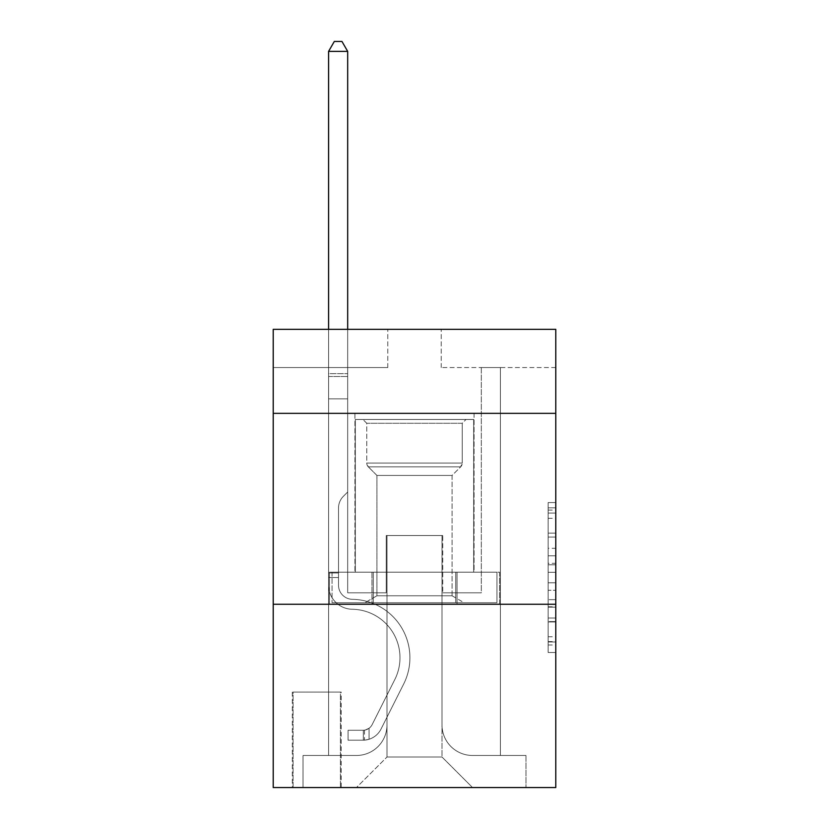 <?xml version="1.0" encoding="UTF-8"?>
<svg xmlns="http://www.w3.org/2000/svg" width="829" height="829" viewBox="0 0 829 829"><rect width="100%" height="100%" fill="white"/><g stroke="black" fill="none" stroke-linecap="round" stroke-linejoin="round"><path stroke-width="0.62" stroke-dasharray="4.14 3.11" d="M548.145 548.311L548.145 572.3L555.782 572.3L555.782 645.003L555.782 510.084L555.782 572.3L548.145 572.3L548.145 507.835L548.145 652.506L548.145 502.581L548.145 642.009L555.782 642.009L548.145 642.009L555.782 642.009L548.145 642.009L548.145 618.019L548.145 652.506L555.782 652.506L555.782 502.581L555.782 641.636L555.782 582.787L548.145 582.787L555.782 582.787L555.782 618.019L555.782 513.078L548.145 513.078L555.782 513.078L555.782 652.506L555.782 510.084L555.782 652.506L548.145 652.506L548.145 502.581L555.782 502.581L555.782 510.084L555.782 502.581L555.782 510.084L555.782 502.581L555.782 507.835L555.782 502.581L548.145 502.581L548.145 513.078L555.782 513.078L548.145 513.078L548.145 548.311L555.782 548.311M474.064 413.35L474.064 572.197L354.936 572.197L474.064 572.197L354.936 572.197L474.064 572.197L474.064 413.35L354.936 413.35L354.936 572.197L354.936 413.35L474.064 413.35M341.185 692.091L292.316 692.091L341.185 692.091L341.185 787.55L292.316 787.55L341.185 787.55M292.316 692.091L292.316 787.55M555.782 563.295L555.782 555.803L555.782 563.295L548.145 563.295L548.145 533.13L548.145 621.957L548.145 599.657L555.782 599.657L548.145 599.657L548.145 652.506L555.782 652.506L548.145 652.506L555.782 652.506L548.145 652.506L548.145 502.581L555.782 502.581L548.145 502.581L555.782 502.581L548.145 502.581L548.145 563.295L555.782 563.295M555.782 604.268L555.782 787.55L273.218 787.55L273.218 604.268L555.782 604.268L555.782 329.351L441.225 329.351L555.782 329.351L555.782 367.537L555.782 329.351L273.218 329.351L387.775 329.351L273.218 329.351L273.218 367.537L387.775 367.537L273.218 367.537L273.218 329.351L273.218 413.35L555.782 413.35L273.218 413.35L273.218 604.268L555.782 604.268L273.218 604.268M328.585 367.537L328.585 755.478L356.46 755.478A30.549 30.549 0 0 0 387.008 724.929L387.008 535.544L387.008 757.001L387.008 535.544L387.008 757.001L387.008 535.544L441.992 535.544L441.992 724.929A30.549 30.549 0 0 0 472.54 755.478L500.415 755.478L500.415 367.537L500.415 755.478L500.415 367.537L500.415 755.478L500.415 367.537L500.415 755.478L500.415 367.537L500.415 755.478L500.415 367.537L500.415 755.478L500.415 367.537L500.415 755.478L500.415 367.537L500.415 755.478L500.415 367.537L500.415 755.478L525.99 755.478L472.54 755.478L500.415 755.478L472.54 755.478L500.415 755.478L472.54 755.478L500.415 755.478L472.54 755.478L500.415 755.478L472.54 755.478L500.415 755.478L472.54 755.478L500.415 755.478L472.54 755.478L500.415 755.478L500.415 367.537L481.317 367.537L500.415 367.537L481.317 367.537L500.415 367.537L481.317 367.537L500.415 367.537L481.317 367.537L500.415 367.537L481.317 367.537L500.415 367.537L481.317 367.537L500.415 367.537L481.317 367.537L500.415 367.537L481.317 367.537L500.415 367.537L481.317 367.537L500.415 367.537L500.415 755.478L472.54 755.478A30.549 30.549 0 0 1 441.992 724.929A30.549 30.549 0 0 0 472.54 755.478A30.549 30.549 0 0 1 441.992 724.929A30.549 30.549 0 0 0 472.54 755.478A30.549 30.549 0 0 1 441.992 724.929A30.549 30.549 0 0 0 472.54 755.478A30.549 30.549 0 0 1 441.992 724.929A30.549 30.549 0 0 0 472.54 755.478A30.549 30.549 0 0 1 441.992 724.929A30.549 30.549 0 0 0 472.54 755.478A30.549 30.549 0 0 1 441.992 724.929A30.549 30.549 0 0 0 472.54 755.478A30.549 30.549 0 0 1 441.992 724.929A30.549 30.549 0 0 0 472.54 755.478A30.549 30.549 0 0 1 441.992 724.929L441.992 535.544L441.992 757.001L387.008 757.001L441.992 757.001L472.54 787.55L525.99 787.55L356.46 787.55L472.54 787.55L441.992 757.001L472.54 787.55L441.992 757.001L441.992 535.544L441.992 757.001L441.992 535.544L386.241 535.544L386.241 592.818L347.683 592.818L347.683 367.537L328.585 367.537L328.585 755.478L356.46 755.478A30.549 30.549 0 0 0 387.008 724.929L387.008 535.544L386.241 535.544L386.241 592.818L347.683 592.818L347.683 367.537L328.585 367.537L328.585 755.478L356.46 755.478L303.01 755.478L356.46 755.478L328.585 755.478L328.585 367.537L328.585 755.478L328.585 367.537L328.585 755.478L328.585 367.537L328.585 755.478L328.585 367.537L328.585 755.478L328.585 367.537L328.585 755.478L328.585 367.537L328.585 755.478L328.585 367.537L347.683 367.537L328.585 367.537L347.683 367.537L328.585 367.537L347.683 367.537L328.585 367.537L347.683 367.537L328.585 367.537L347.683 367.537L328.585 367.537L347.683 367.537L328.585 367.537L347.683 367.537L328.585 367.537L347.683 367.537L328.585 367.537L328.585 755.478L328.585 367.537M387.008 724.929L387.008 535.544L386.241 535.544L386.241 592.818L347.683 592.818L347.683 367.537L347.683 592.818L347.683 367.537L347.683 592.818L347.683 367.537L347.683 592.818L347.683 367.537L347.683 592.818L347.683 367.537L347.683 592.818L347.683 367.537L347.683 592.818L347.683 367.537L347.683 592.818L347.683 367.537L347.683 592.818L386.241 592.818L347.683 592.818L386.241 592.818L347.683 592.818L386.241 592.818L347.683 592.818L386.241 592.818L347.683 592.818L386.241 592.818L347.683 592.818L386.241 592.818L347.683 592.818L386.241 592.818L347.683 592.818L386.241 592.818L386.241 535.544L386.241 592.818L386.241 535.544L386.241 592.818L386.241 535.544L386.241 592.818L386.241 535.544L386.241 592.818L386.241 535.544L386.241 592.818L386.241 535.544L386.241 592.818L386.241 535.544L386.241 592.818L386.241 535.544L387.008 535.544L386.241 535.544L387.008 535.544L386.241 535.544L387.008 535.544L386.241 535.544L387.008 535.544L386.241 535.544L387.008 535.544L386.241 535.544L387.008 535.544L386.241 535.544L387.008 535.544L386.241 535.544L387.008 535.544L387.008 724.929A30.549 30.549 0 0 1 356.46 755.478A30.549 30.549 0 0 0 387.008 724.929A30.549 30.549 0 0 1 356.46 755.478A30.549 30.549 0 0 0 387.008 724.929A30.549 30.549 0 0 1 356.46 755.478A30.549 30.549 0 0 0 387.008 724.929A30.549 30.549 0 0 1 356.46 755.478A30.549 30.549 0 0 0 387.008 724.929A30.549 30.549 0 0 1 356.46 755.478A30.549 30.549 0 0 0 387.008 724.929A30.549 30.549 0 0 1 356.46 755.478A30.549 30.549 0 0 0 387.008 724.929A30.549 30.549 0 0 1 356.46 755.478A30.549 30.549 0 0 0 387.008 724.929M555.782 367.537L441.225 367.537L555.782 367.537M293.072 787.55L340.429 787.55L293.072 787.55L293.072 692.091L340.429 692.091L340.429 787.55L340.429 692.091L293.072 692.091L293.072 787.55M303.01 787.55L356.46 787.55L387.008 757.001L356.46 787.55L387.008 757.001L356.46 787.55L303.01 787.55L303.01 755.478L303.01 787.55M442.759 535.544L441.992 535.544L442.759 535.544L441.992 535.544L442.759 535.544L441.992 535.544L442.759 535.544L441.992 535.544L442.759 535.544L441.992 535.544L442.759 535.544L441.992 535.544L442.759 535.544L441.992 535.544L442.759 535.544L441.992 535.544L442.759 535.544L441.992 535.544L442.759 535.544L442.759 592.818L442.759 535.544M441.225 367.537L441.225 329.351L441.225 367.537M387.775 367.537L387.775 329.351L387.775 367.537M525.99 755.478L525.99 787.55L525.99 755.478M481.317 367.537L481.317 592.818L442.759 592.818L481.317 592.818L442.759 592.818L481.317 592.818L442.759 592.818L481.317 592.818L442.759 592.818L481.317 592.818L442.759 592.818L481.317 592.818L442.759 592.818L481.317 592.818L442.759 592.818L481.317 592.818L442.759 592.818L481.317 592.818L442.759 592.818L481.317 592.818L481.317 367.537M499.597 604.268L329.403 604.268L499.597 604.268L499.597 572.197L329.403 572.197L457.048 572.197L457.048 604.268L457.048 572.197L371.952 572.197L371.952 604.268L371.952 572.197L329.403 572.197L329.403 604.268L329.403 572.197L499.597 572.197L499.597 604.268M555.782 413.35L273.218 413.35M371.952 572.197L371.952 604.268L371.952 572.197M457.048 572.197L457.048 604.268L457.048 572.197M548.145 572.3L555.782 572.3L548.145 572.3M548.145 507.835L548.145 502.581L548.145 507.835L555.782 507.835L548.145 507.835M548.145 621.584L548.145 590.289L548.145 621.584L555.782 621.584L548.145 621.584M548.145 590.289L548.145 582.787L555.782 582.787L548.145 582.787L548.145 590.289L555.782 590.289L548.145 590.289M548.145 533.13L548.145 513.078L548.145 533.13L555.782 533.13L548.145 533.13M548.145 502.581L555.782 502.581L548.145 502.581L548.145 510.084L548.145 502.581L555.782 502.581M548.145 652.506L555.782 652.506L548.145 652.506L548.145 645.003L548.145 652.506M338.512 572.963L338.512 577.544L328.585 577.544L328.585 572.963L328.585 585.201L328.585 51.377L328.585 398.842L328.585 51.377L347.683 51.377L347.683 373.641L347.683 51.377L328.585 51.377L334.315 41.45L341.952 41.45L334.315 41.45L328.585 51.377L328.585 398.842L328.585 51.377L347.683 51.377L341.952 41.45L347.683 51.377L347.683 398.842L328.585 398.842L328.585 51.377L334.315 41.45L341.952 41.45L334.315 41.45L328.585 51.377L328.585 398.842L328.585 51.377L347.683 51.377L328.585 51.377L334.315 41.45L341.952 41.45L347.683 51.377L341.952 41.45L334.315 41.45L328.585 51.377L328.585 398.842L347.683 398.842L347.683 492.011L343.372 496.312A16.59 16.59 -30.4 0 0 338.512 508.053A16.59 16.59 149.6 0 1 343.372 496.312L347.683 492.011L347.683 51.377L347.683 398.842L328.585 398.842L328.585 585.201A24.051 24.051 -30.4 0 0 352.263 609.253A24.051 24.051 149.6 0 1 328.585 585.201L328.585 398.842L347.683 398.842L347.683 492.011L343.372 496.312A16.59 16.59 -59.8 0 0 338.512 508.053A16.59 16.59 120.2 0 1 343.372 496.312L347.683 492.011L347.683 51.377L328.585 51.377L347.683 51.377L341.952 41.45L347.683 51.377L347.683 398.842L328.585 398.842L328.585 585.201A24.051 24.051 -59.8 0 0 352.263 609.253A24.051 24.051 149.6 0 1 328.585 585.201L328.585 398.842L347.683 398.842L347.683 492.011L343.372 496.312A16.59 16.59 -59.8 0 0 338.512 508.053A16.59 16.59 120.2 0 1 343.372 496.312L347.683 492.011L347.683 51.377L328.585 51.377L334.315 41.45L341.952 41.45L334.315 41.45L328.585 51.377L328.585 373.641L328.585 51.377L347.683 51.377L341.952 41.45L347.683 51.377L347.683 398.842L328.585 398.842L328.585 585.201A24.051 24.051 -59.8 0 0 352.263 609.253A24.051 24.051 149.6 0 1 328.585 585.201L328.585 398.842L347.683 398.842L347.683 492.011L343.372 496.312A16.59 16.59 -59.8 0 0 338.512 508.053A16.59 16.59 120.2 0 1 343.372 496.312L347.683 492.011L347.683 51.377L328.585 51.377L334.315 41.45L341.952 41.45L334.315 41.45L328.585 51.377L328.585 376.49L328.585 51.377L347.683 51.377L341.952 41.45L347.683 51.377L347.683 398.842L328.585 398.842L328.585 585.201A24.051 24.051 -59.8 0 0 352.263 609.253A48.496 48.496 149.6 0 1 394.822 679.521A48.496 48.496 -30.4 0 0 352.263 609.253A24.051 24.051 120.2 0 1 328.585 585.201L328.585 398.842L347.683 398.842L347.683 492.011L343.372 496.312A16.59 16.59 -59.8 0 0 338.512 508.053A16.59 16.59 120.2 0 1 343.372 496.312L347.683 492.011L347.683 51.377L328.585 51.377L334.315 41.45L341.952 41.45L334.315 41.45L328.585 51.377L328.585 585.201A24.051 24.051 -59.8 0 0 352.263 609.253A24.051 24.051 120.2 0 1 328.585 585.201L328.585 398.842L347.683 398.842L347.683 492.011L343.372 496.312A16.59 16.59 -59.8 0 0 338.512 508.053A16.59 16.59 120.2 0 1 343.372 496.312L347.683 492.011L347.683 398.842L328.585 398.842L328.585 585.201A24.051 24.051 -59.8 0 0 352.263 609.253A24.051 24.051 120.2 0 1 328.585 585.201L328.585 398.842L347.683 398.842L347.683 376.49L347.683 492.011L343.372 496.312A16.59 16.59 -59.8 0 0 338.512 508.053A16.59 16.59 120.2 0 1 343.372 496.312L347.683 492.011L347.683 398.842L328.585 398.842L328.585 585.201A24.051 24.051 -59.8 0 0 352.263 609.253A48.496 48.496 120.2 0 1 394.822 679.521A48.496 48.496 -30.4 0 0 352.263 609.253A24.051 24.051 120.2 0 1 328.585 585.201L328.585 398.842L347.683 398.842L347.683 373.641L347.683 492.011L343.372 496.312A16.59 16.59 -59.8 0 0 338.512 508.053A16.59 16.59 120.2 0 1 343.372 496.312L347.683 492.011L347.683 398.842L328.585 398.842L328.585 585.201A24.051 24.051 -59.8 0 0 352.263 609.253A24.051 24.051 120.2 0 1 328.585 585.201L328.585 398.842L347.683 398.842L347.683 51.377L341.952 41.45L347.683 51.377L347.683 492.011L343.372 496.312A16.59 16.59 -59.8 0 0 338.512 508.053A16.59 16.59 120.2 0 1 343.372 496.312L347.683 492.011L347.683 398.842L328.585 398.842L328.585 585.201L328.585 577.544L338.512 577.544L338.512 572.963L328.585 572.963L338.512 572.963L338.512 585.201L338.512 508.053L338.512 585.201A14.124 14.124 -30.4 0 0 352.418 599.326A14.124 14.124 149.6 0 1 338.512 585.201L338.512 508.053L338.512 585.201L338.512 572.963L328.585 572.963L338.512 572.963L338.512 585.201A14.124 14.124 -59.8 0 0 352.418 599.326A14.124 14.124 149.6 0 1 338.512 585.201L338.512 508.053L338.512 585.201A14.124 14.124 -59.8 0 0 352.418 599.326A14.124 14.124 149.6 0 1 338.512 585.201L338.512 508.053L338.512 585.201L338.512 572.963L328.585 572.963L338.512 572.963L338.512 585.201A14.124 14.124 -59.8 0 0 352.418 599.326A58.424 58.424 149.6 0 1 403.692 683.977A58.424 58.424 -30.4 0 0 352.418 599.326A14.124 14.124 120.2 0 1 338.512 585.201L338.512 508.053L338.512 585.201A14.124 14.124 -59.8 0 0 352.418 599.326A14.124 14.124 120.2 0 1 338.512 585.201L338.512 508.053L338.512 585.201L338.512 572.963L328.585 572.963L338.512 572.963L338.512 585.201A14.124 14.124 -59.8 0 0 352.418 599.326A14.124 14.124 120.2 0 1 338.512 585.201L338.512 508.053L338.512 585.201A14.124 14.124 -59.8 0 0 352.418 599.326A58.424 58.424 120.2 0 1 403.692 683.977A58.424 58.424 -30.4 0 0 352.418 599.326A14.124 14.124 120.2 0 1 338.512 585.201L338.512 508.053L338.512 585.201L338.512 572.963L328.585 572.963M363.33 740.204A20.238 20.238 -30.4 0 0 381.029 729.054L403.692 683.977A58.424 58.424 -30.4 0 0 352.418 599.326A14.124 14.124 120.2 0 1 338.512 585.201A14.124 14.124 -59.8 0 0 352.418 599.326A14.124 14.124 120.2 0 1 338.512 585.201L338.512 508.053L338.512 585.201A14.124 14.124 -59.8 0 0 352.418 599.326A58.424 58.424 120.2 0 1 403.692 683.977L381.029 729.054L403.692 683.977A58.424 58.424 -59.8 0 0 352.418 599.326A14.124 14.124 120.2 0 1 338.512 585.201A14.124 14.124 120.2 0 0 352.418 599.326A14.124 14.124 120.2 0 1 338.512 585.201A14.124 14.124 120.2 0 0 352.418 599.326A58.424 58.424 120.2 0 1 403.692 683.977A58.424 58.424 -59.8 0 0 352.418 599.326A14.124 14.124 120.2 0 1 338.512 585.201A14.124 14.124 120.2 0 0 352.418 599.326A58.424 58.424 120.2 0 1 403.692 683.977A58.424 58.424 -59.8 0 0 352.418 599.326A14.124 14.124 120.2 0 1 338.512 585.201A14.124 14.124 120.2 0 0 352.418 599.326A14.124 14.124 120.2 0 1 338.512 585.201A14.124 14.124 120.2 0 0 352.418 599.326A58.424 58.424 120.2 0 1 403.692 683.977L381.029 729.054L403.692 683.977A58.424 58.424 -59.8 0 0 352.418 599.326A14.124 14.124 120.2 0 1 338.512 585.201A14.124 14.124 120.2 0 0 352.418 599.326A58.424 58.424 120.2 0 1 403.692 683.977A58.424 58.424 -59.8 0 0 352.418 599.326A14.124 14.124 120.2 0 1 338.512 585.201A14.124 14.124 120.2 0 0 352.418 599.326A14.124 14.124 120.2 0 1 338.512 585.201A14.124 14.124 120.2 0 0 352.418 599.326A58.424 58.424 120.2 0 1 403.692 683.977A58.424 58.424 -59.8 0 0 352.418 599.326A14.124 14.124 120.2 0 1 338.512 585.201A14.124 14.124 120.2 0 0 352.418 599.326A58.424 58.424 120.2 0 1 403.692 683.977L381.029 729.054A20.238 20.238 149.6 0 1 369.06 739.261A20.238 20.238 -30.4 0 0 381.029 729.054L403.692 683.977A58.424 58.424 -59.8 0 0 352.418 599.326A58.424 58.424 -59.8 0 1 403.692 683.977A58.424 58.424 -59.8 0 0 352.418 599.326A58.424 58.424 -59.8 0 1 403.692 683.977L381.029 729.054L403.692 683.977A58.424 58.424 -59.8 0 0 352.418 599.326A58.424 58.424 -59.8 0 1 403.692 683.977L381.029 729.054L403.692 683.977A58.424 58.424 -59.8 0 0 352.418 599.326A58.424 58.424 -59.8 0 1 403.692 683.977A58.424 58.424 -59.8 0 0 352.418 599.326A58.424 58.424 -59.8 0 1 403.692 683.977L381.029 729.054A20.238 20.238 120.2 0 1 369.06 739.261C363.175 740.504 363.175 740.504 369.06 739.261C363.175 740.504 363.175 740.504 369.06 739.261A20.238 20.238 -59.8 0 0 381.029 729.054L403.692 683.977A58.424 58.424 -59.8 0 0 352.418 599.326A58.424 58.424 -59.8 0 1 403.692 683.977L381.029 729.054L403.692 683.977A58.424 58.424 -59.8 0 0 352.418 599.326A58.424 58.424 -59.8 0 1 403.692 683.977A58.424 58.424 -59.8 0 0 352.418 599.326A58.424 58.424 -59.8 0 1 403.692 683.977L381.029 729.054L403.692 683.977A58.424 58.424 -59.8 0 0 352.418 599.326A58.424 58.424 -59.8 0 1 403.692 683.977L381.029 729.054A20.238 20.238 120.2 0 1 369.06 739.261C363.175 740.504 363.175 740.504 369.06 739.261C363.175 740.504 363.175 740.504 369.06 739.261A20.238 20.238 -59.8 0 0 381.029 729.054L403.692 683.977L381.029 729.054A20.238 20.238 120.2 0 1 369.06 739.261C363.175 740.504 363.175 740.504 369.06 739.261C363.175 740.504 363.175 740.504 369.06 739.261A20.238 20.238 -59.8 0 0 381.029 729.054L403.692 683.977L381.029 729.054A20.238 20.238 120.2 0 1 369.06 739.261C363.175 740.504 363.175 740.504 369.06 739.261C363.175 740.504 363.175 740.504 369.06 739.261A20.238 20.238 -59.8 0 0 381.029 729.054L403.692 683.977L381.029 729.054A20.238 20.238 120.2 0 1 369.06 739.261C363.175 740.504 363.175 740.504 369.06 739.261C363.175 740.504 363.175 740.504 369.06 739.261A20.238 20.238 -59.8 0 0 381.029 729.054L403.692 683.977L381.029 729.054A20.238 20.238 120.2 0 1 369.06 739.261C363.175 740.504 363.175 740.504 369.06 739.261C363.175 740.504 363.175 740.504 369.06 739.261A20.238 20.238 -59.8 0 0 381.029 729.054L403.692 683.977L381.029 729.054A20.238 20.238 120.2 0 1 369.06 739.261C363.175 740.504 363.175 740.504 369.06 739.261C363.175 740.504 363.175 740.504 369.06 739.261A20.238 20.238 -59.8 0 0 381.029 729.054L403.692 683.977L381.029 729.054A20.238 20.238 120.2 0 1 369.06 739.261C363.175 740.504 363.175 740.504 369.06 739.261C363.175 740.504 363.175 740.504 369.06 739.261A20.238 20.238 -59.8 0 0 381.029 729.054A20.238 20.238 -30.4 0 1 363.33 740.204L363.33 730.266A10.311 10.311 -30.4 0 0 372.159 724.598L394.822 679.521A48.496 48.496 -30.4 0 0 352.263 609.253A24.051 24.051 120.2 0 1 328.585 585.201A24.051 24.051 -59.8 0 0 352.263 609.253A48.496 48.496 120.2 0 1 394.822 679.521L372.159 724.598L394.822 679.521A48.496 48.496 -59.8 0 0 352.263 609.253A24.051 24.051 120.2 0 1 328.585 585.201A24.051 24.051 120.2 0 0 352.263 609.253A24.051 24.051 120.2 0 1 328.585 585.201A24.051 24.051 120.2 0 0 352.263 609.253A48.496 48.496 120.2 0 1 394.822 679.521A48.496 48.496 -59.8 0 0 352.263 609.253A24.051 24.051 120.2 0 1 328.585 585.201A24.051 24.051 120.2 0 0 352.263 609.253A48.496 48.496 120.2 0 1 394.822 679.521A48.496 48.496 -59.8 0 0 352.263 609.253A24.051 24.051 120.2 0 1 328.585 585.201A24.051 24.051 120.2 0 0 352.263 609.253A24.051 24.051 120.2 0 1 328.585 585.201A24.051 24.051 120.2 0 0 352.263 609.253A48.496 48.496 120.2 0 1 394.822 679.521L372.159 724.598L394.822 679.521A48.496 48.496 -59.8 0 0 352.263 609.253A24.051 24.051 120.2 0 1 328.585 585.201A24.051 24.051 120.2 0 0 352.263 609.253A48.496 48.496 120.2 0 1 394.822 679.521A48.496 48.496 -59.8 0 0 352.263 609.253A24.051 24.051 120.2 0 1 328.585 585.201A24.051 24.051 120.2 0 0 352.263 609.253A24.051 24.051 120.2 0 1 328.585 585.201A24.051 24.051 120.2 0 0 352.263 609.253A48.496 48.496 120.2 0 1 394.822 679.521A48.496 48.496 -59.8 0 0 352.263 609.253A24.051 24.051 120.2 0 1 328.585 585.201A24.051 24.051 120.2 0 0 352.263 609.253A48.496 48.496 120.2 0 1 394.822 679.521L372.159 724.598A10.311 10.311 149.6 0 1 369.06 728.266C363.278 730.929 363.278 730.929 369.06 728.266C363.278 730.929 363.278 730.929 369.06 728.266A10.311 10.311 -30.4 0 0 372.159 724.598L394.822 679.521A48.496 48.496 -59.8 0 0 352.263 609.253A48.496 48.496 -59.8 0 1 394.822 679.521A48.496 48.496 -59.8 0 0 352.263 609.253A48.496 48.496 -59.8 0 1 394.822 679.521L372.159 724.598L394.822 679.521A48.496 48.496 -59.8 0 0 352.263 609.253A48.496 48.496 -59.8 0 1 394.822 679.521L372.159 724.598L394.822 679.521A48.496 48.496 -59.8 0 0 352.263 609.253A48.496 48.496 -59.8 0 1 394.822 679.521A48.496 48.496 -59.8 0 0 352.263 609.253A48.496 48.496 -59.8 0 1 394.822 679.521L372.159 724.598A10.311 10.311 120.2 0 1 369.06 728.266C363.278 730.929 363.278 730.929 369.06 728.266C363.278 730.929 363.278 730.929 369.06 728.266A10.311 10.311 -59.8 0 0 372.159 724.598L394.822 679.521A48.496 48.496 -59.8 0 0 352.263 609.253A48.496 48.496 -59.8 0 1 394.822 679.521L372.159 724.598L394.822 679.521A48.496 48.496 -59.8 0 0 352.263 609.253A48.496 48.496 -59.8 0 1 394.822 679.521A48.496 48.496 -59.8 0 0 352.263 609.253A48.496 48.496 -59.8 0 1 394.822 679.521L372.159 724.598L394.822 679.521A48.496 48.496 -59.8 0 0 352.263 609.253A48.496 48.496 -59.8 0 1 394.822 679.521L372.159 724.598A10.311 10.311 120.2 0 1 369.06 728.266C363.278 730.929 363.278 730.929 369.06 728.266C363.278 730.929 363.278 730.929 369.06 728.266A10.311 10.311 -59.8 0 0 372.159 724.598L394.822 679.521L372.159 724.598A10.311 10.311 120.2 0 1 369.06 728.266C363.278 730.929 363.278 730.929 369.06 728.266C363.278 730.929 363.278 730.929 369.06 728.266A10.311 10.311 -59.8 0 0 372.159 724.598L394.822 679.521L372.159 724.598A10.311 10.311 120.2 0 1 369.06 728.266C363.278 730.929 363.278 730.929 369.06 728.266C363.278 730.929 363.278 730.929 369.06 728.266A10.311 10.311 -59.8 0 0 372.159 724.598L394.822 679.521L372.159 724.598A10.311 10.311 120.2 0 1 369.06 728.266C363.278 730.929 363.278 730.929 369.06 728.266C363.278 730.929 363.278 730.929 369.06 728.266A10.311 10.311 -59.8 0 0 372.159 724.598L394.822 679.521L372.159 724.598A10.311 10.311 120.2 0 1 369.06 728.266C363.278 730.929 363.278 730.929 369.06 728.266C363.278 730.929 363.278 730.929 369.06 728.266A10.311 10.311 -59.8 0 0 372.159 724.598L394.822 679.521L372.159 724.598A10.311 10.311 120.2 0 1 369.06 728.266C363.278 730.929 363.278 730.929 369.06 728.266C363.278 730.929 363.278 730.929 369.06 728.266A10.311 10.311 -59.8 0 0 372.159 724.598L394.822 679.521L372.159 724.598A10.311 10.311 120.2 0 1 369.06 728.266C363.278 730.929 363.278 730.929 369.06 728.266C363.278 730.929 363.278 730.929 369.06 728.266A10.311 10.311 -59.8 0 0 372.159 724.598A10.311 10.311 -30.4 0 1 363.33 730.266L363.33 740.204L348.066 740.204L363.33 740.204A20.238 20.238 -59.8 0 0 381.029 729.054A20.238 20.238 -59.8 0 1 363.33 740.204L363.33 730.266L348.066 730.276L363.33 730.266A10.311 10.311 -59.8 0 0 372.159 724.598A10.311 10.311 -59.8 0 1 363.33 730.266L363.33 740.204L348.066 740.204L348.066 730.276L348.066 740.204L363.33 740.204A20.238 20.238 -59.8 0 0 381.029 729.054A20.238 20.238 -59.8 0 1 363.33 740.204L363.33 730.266L348.066 730.276L363.33 730.266A10.311 10.311 -59.8 0 0 372.159 724.598A10.311 10.311 -59.8 0 1 363.33 730.266L363.33 740.204L348.066 740.204L348.066 730.276L348.066 740.204L363.33 740.204A20.238 20.238 -59.8 0 0 381.029 729.054A20.238 20.238 -59.8 0 1 363.33 740.204L363.33 730.266L348.066 730.276L363.33 730.266A10.311 10.311 -59.8 0 0 372.159 724.598A10.311 10.311 -59.8 0 1 363.33 730.266L363.33 740.204L348.066 740.204L348.066 730.276L348.066 740.204L363.33 740.204A20.238 20.238 -59.8 0 0 381.029 729.054A20.238 20.238 -59.8 0 1 363.33 740.204L363.33 730.266L348.066 730.276L363.33 730.266A10.311 10.311 -59.8 0 0 372.159 724.598A10.311 10.311 -59.8 0 1 363.33 730.266L363.33 740.204L348.066 740.204L348.066 730.276L348.066 740.204L363.33 740.204A20.238 20.238 -59.8 0 0 381.029 729.054A20.238 20.238 -59.8 0 1 363.33 740.204L363.33 730.266L348.066 730.276L363.33 730.266A10.311 10.311 -59.8 0 0 372.159 724.598A10.311 10.311 -59.8 0 1 363.33 730.266L363.33 740.204L348.066 740.204L348.066 730.276L348.066 740.204L363.33 740.204A20.238 20.238 -59.8 0 0 381.029 729.054A20.238 20.238 -59.8 0 1 363.33 740.204L363.33 730.266L348.066 730.276L363.33 730.266A10.311 10.311 -59.8 0 0 372.159 724.598A10.311 10.311 -59.8 0 1 363.33 730.266L363.33 740.204L348.066 740.204L348.066 730.276L348.066 740.204L363.33 740.204A20.238 20.238 -59.8 0 0 381.029 729.054A20.238 20.238 -59.8 0 1 363.33 740.204L363.33 730.266L348.066 730.276L363.33 730.266A10.311 10.311 -59.8 0 0 372.159 724.598A10.311 10.311 -59.8 0 1 363.33 730.266L363.33 740.204L348.066 740.204L348.066 730.276L348.066 740.204L363.33 740.204A20.238 20.238 -59.8 0 0 381.029 729.054A20.238 20.238 -59.8 0 1 363.33 740.204L363.33 730.266L348.066 730.276L363.33 730.266A10.311 10.311 -59.8 0 0 372.159 724.598A10.311 10.311 -59.8 0 1 363.33 730.266L363.33 740.204L348.066 740.204L348.066 730.276L348.066 740.204L363.33 740.204M366.77 423.277L362.957 419.464L466.043 419.464L362.957 419.464L466.043 419.464L362.957 419.464L366.77 423.277L462.23 423.277L466.043 419.464L462.23 423.277L366.77 423.277L462.23 423.277L366.77 423.277L366.77 463.069L462.23 463.069L462.23 423.277L462.23 463.069L366.77 463.069L462.23 463.069L366.77 463.069L366.77 423.277M452.085 595.782L464.136 602.745L364.864 602.745L464.136 602.745L364.864 602.745L464.136 602.745L452.085 595.782L376.915 595.782L364.864 602.745L376.915 595.782L452.085 595.782L376.915 595.782L452.085 595.782L452.085 475.431L460.665 466.851A5.347 5.347 0 0 0 462.23 463.069L460.665 466.851L368.335 466.851A5.347 5.347 0 0 1 366.77 463.069L368.335 466.851L460.665 466.851L368.335 466.851L460.665 466.851L452.085 475.431L376.915 475.431L376.915 595.782L376.915 475.431L452.085 475.431L376.915 475.431L368.335 466.851L376.915 475.431L452.085 475.431L452.085 595.782M355.32 419.464L473.68 419.464L473.68 572.197L355.32 572.197L473.68 572.197L355.32 572.197L473.68 572.197L473.68 419.464L355.32 419.464L355.32 572.197L355.32 419.464L473.68 419.464L355.32 419.464M455.722 572.197L332.056 572.197L455.722 572.197L455.722 602.745L496.944 602.745L332.056 602.745L496.944 602.745L373.278 602.745L455.722 602.745L455.722 572.197L496.944 572.197L496.944 602.745L496.944 572.197L373.278 572.197L373.278 602.745L332.056 602.745L373.278 602.745L373.278 572.197L455.722 572.197L455.722 602.745L455.722 572.197M332.056 572.197L332.056 602.745L332.056 572.197L373.278 572.197L332.056 572.197M373.278 572.197L373.278 602.745L373.278 572.197M328.585 329.351L328.585 51.377L347.683 51.377L328.585 51.377L334.315 41.45L341.952 41.45L334.315 41.45L328.585 51.377L328.585 373.641L328.585 51.377L347.683 51.377L341.952 41.45L347.683 51.377L347.683 373.641L347.683 51.377L328.585 51.377L334.315 41.45L341.952 41.45L334.315 41.45L328.585 51.377L347.683 51.377L341.952 41.45L347.683 51.377L347.683 329.351M348.066 730.276L362.957 730.276L348.066 730.276L348.066 740.204L348.066 730.276M328.585 373.641L328.585 376.49L328.585 373.641L347.683 373.641L328.585 373.641M369.06 739.261C363.175 740.504 363.175 740.504 369.06 739.261C363.175 740.504 363.175 740.504 369.06 739.261L369.06 728.266L369.06 739.261M347.683 51.377L341.952 41.45L334.315 41.45L328.585 51.377M548.145 618.019L555.782 618.019L548.145 618.019M548.145 606.776L555.782 606.776M548.145 537.068L555.782 537.068L548.145 537.068M548.145 510.084L555.782 510.084M548.145 645.003L555.782 645.003M548.145 636.755L555.782 636.755M548.145 518.322L555.782 518.322M548.145 564.798L555.782 564.798L548.145 564.798M548.145 607.149L555.782 607.149L548.145 607.149M548.145 621.957L555.782 621.957L548.145 621.957M548.145 555.803L555.782 555.803L548.145 555.803M328.585 376.49L347.683 376.49L328.585 376.49M338.512 577.544L328.585 577.544L338.512 577.544M548.145 641.636L555.782 641.636M548.145 642.009L555.782 642.009M548.145 513.078L555.782 513.078M364.48 730.162L364.48 740.142"/><path stroke-width="1.24" d="M555.782 413.35L555.782 329.351L273.218 329.351L273.218 413.35L555.782 413.35L555.782 787.55L273.218 787.55L273.218 413.35M555.782 604.268L273.218 604.268M347.683 329.351L347.683 51.377L328.585 51.377L328.585 329.351M328.585 51.377L334.315 41.45L341.952 41.45L347.683 51.377"/></g></svg>
